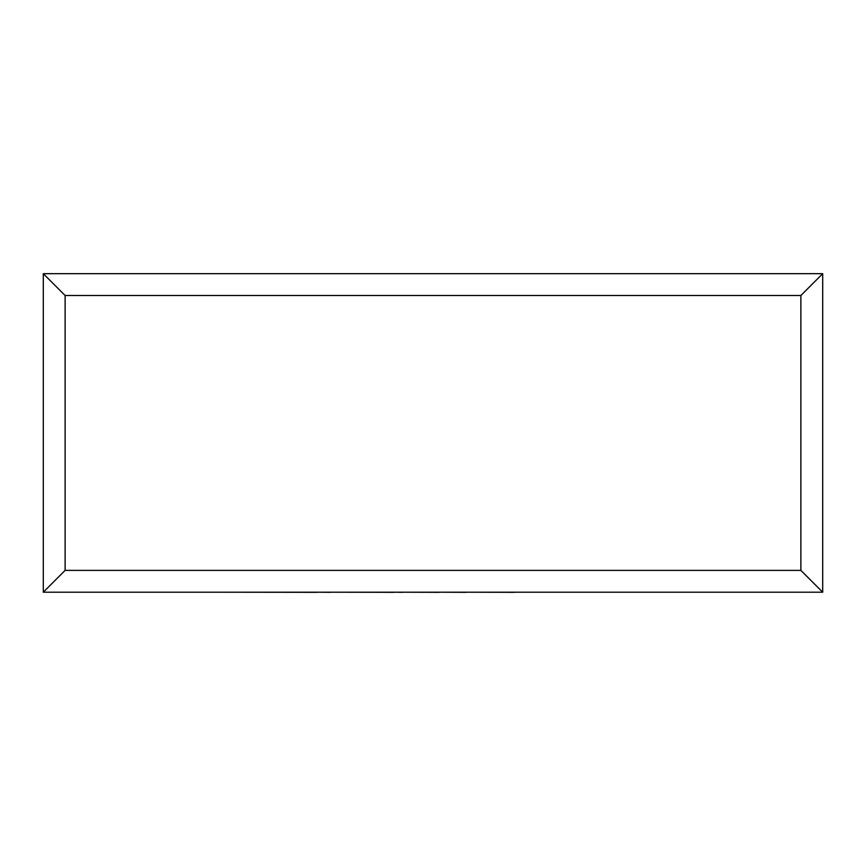 <?xml version="1.0" encoding="UTF-8"?>
<svg xmlns="http://www.w3.org/2000/svg" width="866" height="866" viewBox="0 0 866 866"><rect width="100%" height="100%" fill="white"/><g stroke="black" fill="none" stroke-linecap="round" stroke-linejoin="round"><path stroke-width="1.3" d="M43.3 592.203L43.3 273.678L822.7 273.678L822.7 592.203L43.3 592.203L65.123 570.38L800.877 570.38L822.7 592.203M43.3 273.678L65.123 295.501L65.123 570.38M822.7 273.678L800.877 295.501L65.123 295.501M514.469 592.203L652.315 592.203M514.469 592.322L466.46 592.203M466.46 592.322L439.333 592.203M439.333 592.322L402.766 592.203M402.766 592.322L394.203 592.203M394.203 592.322L330.769 592.203M330.769 592.322L317.237 592.203M317.237 592.322L213.859 592.203M800.877 570.38L800.877 295.501"/></g></svg>
